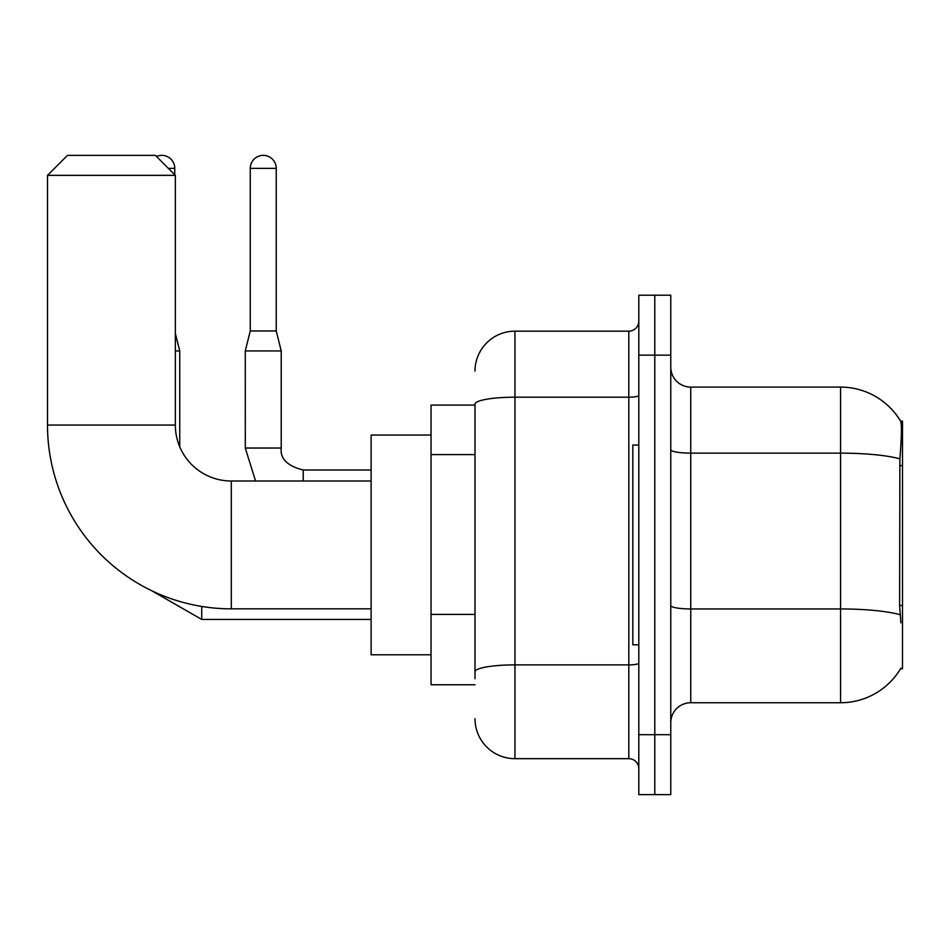 <?xml version="1.0" encoding="UTF-8"?>
<svg xmlns="http://www.w3.org/2000/svg" width="950" height="950" viewBox="0 0 950 950"><rect width="100%" height="100%" fill="white"/><g stroke="black" fill="none" stroke-linecap="round" stroke-linejoin="round"><path stroke-width="1.43" d="M900.541 668.776L900.885 668.182A69.92 69.92 0 0 1 840.572 702.739A69.92 69.92 0 0 0 900.541 668.776L902.5 668.776L902.5 421.064L900.683 421.313A69.92 69.92 0 0 0 840.572 387.101A69.92 69.92 0 0 1 900.541 421.064A69.92 69.92 0 0 0 840.572 387.101L690.745 387.101A19.974 19.974 0 0 1 670.771 367.128A19.974 19.974 0 0 0 690.745 387.101L690.745 702.739A19.974 19.974 0 0 0 670.771 722.712M475 405.08L431.051 405.08L431.051 684.76L475 684.76M654.788 734.694L654.788 794.627L670.771 794.627L670.771 734.694L654.788 734.694L654.788 794.627L638.804 794.627L638.804 734.694L654.788 734.694L654.788 355.146L654.788 734.694M638.804 734.694L638.804 295.212L654.788 295.212L654.788 355.146L654.788 295.212L670.771 295.212L670.771 734.694M900.885 622.832L899.602 605.471L899.887 458.85C901.621 437.119 901.883 424.614 900.683 421.313A69.92 69.92 0 0 0 840.572 387.101L840.572 453.138L690.745 453.138A19.974 3.467 0 0 1 670.771 449.671M900.101 614.721A69.92 12.136 180 0 0 840.572 608.95L840.572 702.739L690.745 702.739M475 678.763L475 404.142A39.947 6.935 180 0 1 514.947 397.195L628.817 397.195L628.817 331.17A9.987 9.987 0 0 0 638.804 321.183M475 371.117A39.947 39.947 0 0 1 514.947 331.17L514.947 758.67L628.817 758.67L628.817 397.195A9.987 1.734 0 0 0 638.804 395.461M514.947 331.17L628.817 331.17M638.804 768.657A9.987 9.987 0 0 0 628.817 758.67M514.947 758.67A39.947 39.947 0 0 1 475 718.711M638.804 445.039L632.819 445.039L632.819 644.801L638.804 644.801M371.117 608.843L231.289 608.843A183.789 183.789 0 0 1 47.5 425.054L47.5 175.346L67.474 155.373L155.373 155.373L175.346 175.346L47.5 175.346M231.289 608.843L231.289 480.997A55.931 55.931 0 0 1 175.346 425.054L175.346 175.346M431.051 435.053L371.117 435.053L371.117 654.788L431.051 654.788M156.489 156.489A12.979 12.979 0 0 1 174.752 168.364L174.752 174.752M179.74 446.797L179.74 350.942L175.346 350.942M276.236 330.968L250.266 330.968L250.266 168.364A12.979 12.979 0 0 1 263.245 155.373A12.979 12.979 0 0 1 276.236 168.364L276.236 330.968L281.224 350.942L281.224 448.032C280.012 458.684 287.339 466.011 303.204 470.001L303.204 480.997M371.117 470.001L303.204 470.001C287.339 466.011 280.012 458.684 281.224 448.032C280.012 458.684 287.339 466.011 303.204 470.001C287.339 466.011 280.012 458.684 281.224 448.032C280.012 458.684 287.339 466.011 303.204 470.001C287.339 466.011 280.012 458.684 281.224 448.032L245.302 448.032L245.266 350.942L281.224 350.942M902.5 465.631L899.602 465.631M902.5 605.471L899.602 605.471M475 454.611L431.051 454.611M475 614.413L431.051 614.413M899.887 458.85A69.92 12.136 180 0 0 840.572 453.138L840.572 608.95L690.745 608.95A19.974 3.467 -0 0 1 670.771 605.482M670.771 355.146L638.804 355.146M638.804 663.148A9.987 1.734 0 0 1 628.817 664.881L514.947 664.881A39.947 6.935 180 0 0 475 671.828M47.5 425.054L175.346 425.054M371.117 619.436L201.721 619.436L151.691 590.71L201.721 619.436L151.691 590.71L201.721 619.436L151.691 590.71L201.721 619.436L201.721 606.444M168.364 168.364L174.752 168.364M250.266 168.364L276.236 168.364M371.117 480.997L231.289 480.997M175.346 333.367L179.74 350.942M245.266 448.032L255.562 480.997L245.266 448.032M250.266 330.968L245.266 350.942"/></g></svg>
